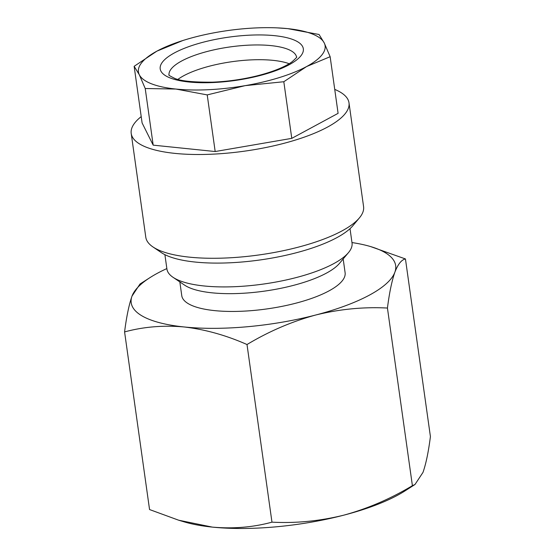 <?xml version="1.0" encoding="UTF-8"?>
<svg xmlns="http://www.w3.org/2000/svg" width="555" height="555" viewBox="0 0 555 555"><rect width="100%" height="100%" fill="white"/><g stroke="black" fill="none" stroke-linecap="round" stroke-linejoin="round"><path stroke-width="0.83" d="M289.134 63.707A64.408 19.515 -8 0 0 232.163 61.674A64.408 19.515 -8 0 0 177.961 79.337M182.852 40.522L156.926 51.129A94.253 28.555 172 0 1 182.852 40.522A94.253 28.555 172 0 1 218.393 32.03A94.253 28.555 172 0 1 273.74 27.75A94.253 28.555 172 0 1 287.684 28.631A94.253 28.555 172 0 1 312.07 33.883A94.253 28.555 172 0 1 324.224 42.929L319.063 34.493L287.684 28.631L277.132 27.868M334.734 89.404A109.966 33.314 172 0 1 348.998 102.835A109.966 33.314 172 0 1 271.215 146.388A109.966 33.314 172 0 1 146.416 147.255A109.966 33.314 172 0 1 131.209 133.443A109.966 33.314 172 0 1 141.213 116.606M348.998 102.835L363.581 206.613A109.966 33.314 172 0 1 359.404 217.893A109.966 33.314 172 0 1 268.565 253.482A109.966 33.314 172 0 1 160.999 251.026A109.966 33.314 172 0 1 152.916 246.913A109.966 33.314 172 0 1 145.792 237.221L131.209 133.443M359.404 217.893L352.966 225.594A102.113 30.934 172 0 1 268.613 258.644A102.113 30.934 172 0 1 168.734 256.361A102.113 30.934 172 0 1 161.227 252.539L152.916 246.913M350.018 228.653L352.036 243.007A93.469 28.319 172 0 1 348.491 252.594A93.469 28.319 172 0 1 204.025 285.964A93.469 28.319 172 0 1 172.973 277.264A93.469 28.319 172 0 1 166.916 269.022L164.897 254.669M348.491 252.594L339.473 263.375A82.473 24.989 172 0 1 212.003 292.818A82.473 24.989 172 0 1 184.607 285.138L172.973 277.264M343.177 258.949L345.106 272.699A82.473 24.989 172 0 1 301.608 301.608A82.473 24.989 172 0 1 214.507 310.606A82.473 24.989 172 0 1 181.762 295.655L179.834 281.905M149.961 277.632L140.006 284.014L132.007 296.113A133.526 40.453 172 0 1 149.961 277.632A133.526 40.453 172 0 1 166.854 268.578M184.218 326.971A133.526 40.453 172 0 1 132.007 296.113C128.982 304.785 126.505 316.725 124.584 331.918C143.641 326.763 163.517 325.112 184.218 326.971C205.267 329.462 226.197 335.317 247.01 344.53C268.918 331.37 291.798 321.532 315.642 315.032A133.526 40.453 172 0 1 184.218 326.971M394.862 272.248A133.526 40.453 172 0 1 315.642 315.032C339.625 309.121 363.56 306.79 387.439 308.046C389.367 292.825 391.844 280.892 394.862 272.248C397.977 264.18 401.501 259.747 405.448 258.949L370.712 246.607A133.526 40.453 172 0 1 394.862 272.248M351.974 242.563A133.526 40.453 172 0 1 370.712 246.607M124.584 331.918L149.552 509.546L178.668 520.208L212.343 527.111A133.526 40.453 172 0 1 184.288 521.894L178.668 520.208M247.01 344.53L271.971 522.158C253.177 527.292 233.301 528.943 212.343 527.111A133.526 40.453 172 0 0 343.767 515.172C319.784 521.089 295.857 523.42 271.971 522.158M387.439 308.046L412.4 485.68C390.491 498.841 367.611 508.671 343.767 515.172A133.526 40.453 172 0 0 405.039 490.87L414.994 484.487L412.4 485.68M405.448 258.949L430.416 436.584C428.488 451.805 426.011 463.737 422.993 472.381L414.994 484.487M134.144 66.309L139.305 74.745A94.253 28.555 172 0 1 156.926 51.129L134.144 66.309L142.101 122.939L153.18 145.146L215.18 151.536L291.777 138.362L338.099 113.338L330.142 56.707L324.224 42.929A94.253 28.555 172 0 1 306.603 66.551L330.142 56.707M291.777 138.362L283.813 81.731L306.603 66.551A94.253 28.555 172 0 1 245.143 85.65L283.813 81.731M215.18 151.536L207.216 94.905L245.143 85.65A94.253 28.555 172 0 1 175.845 89.043L207.216 94.905M153.18 145.146L145.223 88.516L175.845 89.043A94.253 28.555 172 0 1 139.305 74.745L145.223 88.516M293.331 39.703A72.261 21.895 172 0 1 268.37 73.163A72.261 21.895 172 0 1 170.198 77.971A72.261 21.895 172 0 1 195.166 44.511A72.261 21.895 172 0 1 293.331 39.703M296.557 57.089A64.408 19.515 -8 0 0 287.684 49.201A64.408 19.515 -8 0 0 214.896 49.638A64.408 19.515 -8 0 0 169.004 75.015M296.585 56.998C297.272 56.839 295.829 58.379 292.256 61.612C287.601 65.317 275.863 71.2 256.41 76.021C241.925 79.525 227.252 81.571 212.385 82.168C192.391 82.306 179.633 80.94 174.103 78.068C170.024 76.028 168.311 74.98 168.949 74.939M273.74 27.75L274.468 27.771"/></g></svg>
